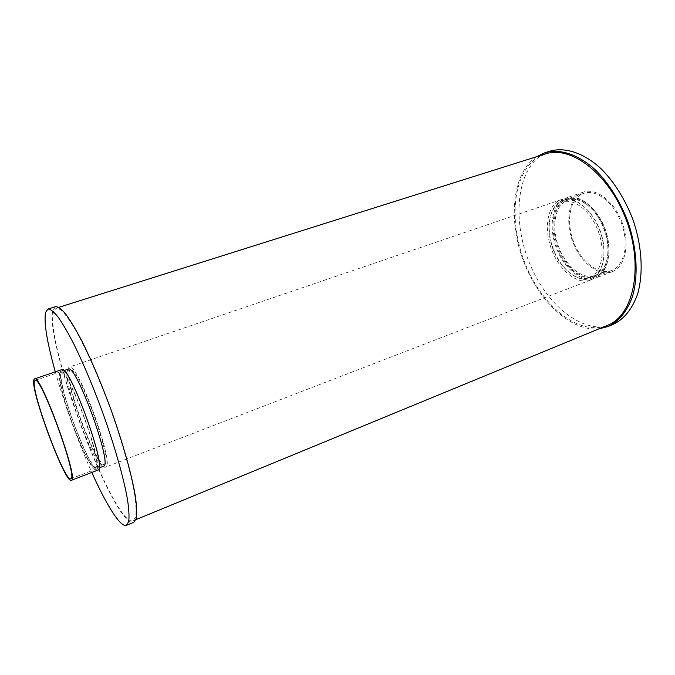 <?xml version="1.0" encoding="UTF-8"?>
<svg xmlns="http://www.w3.org/2000/svg" width="675" height="675" viewBox="0 0 675 675"><rect width="100%" height="100%" fill="white"/><g stroke="black" fill="none" stroke-linecap="round" stroke-linejoin="round"><path stroke-width="0.51" stroke-dasharray="3.38 2.53" d="M580.137 195.058C568.645 202.373 566.3 224.598 574.29 243.608C582.12 262.693 599.037 275.392 611.643 270.523C624.156 266.001 629.151 244.097 621.506 223.282C614.022 202.416 596.143 188.806 583.647 193.362L580.137 195.058M579.631 193.894C567.785 201.471 565.397 224.387 573.632 243.979C581.715 263.638 599.147 276.733 612.158 271.704C625.05 267.038 630.205 244.46 622.316 222.986C614.604 201.462 596.16 187.439 583.284 192.13L579.631 193.894M564.157 200.509C552.884 207.782 550.749 230.099 558.773 249.261C566.646 268.498 583.428 281.399 595.831 276.615C608.141 272.168 612.9 250.189 605.197 229.205C597.653 208.162 579.901 194.349 567.608 198.83L564.157 200.509M564.671 201.682C553.736 208.702 551.652 230.318 559.423 248.898C567.051 267.553 583.31 280.058 595.325 275.425C607.255 271.114 611.862 249.817 604.395 229.492C597.097 209.115 579.901 195.725 567.979 200.078L564.671 201.682M558.816 203.681C547.965 210.684 545.948 232.335 553.728 250.973C561.372 269.679 577.589 282.251 589.528 277.653C601.391 273.375 605.914 252.045 598.421 231.66C591.097 211.216 573.944 197.75 562.098 202.087L558.816 203.681M557.795 201.327C546.252 208.845 544.16 231.896 552.454 251.699C560.587 271.569 577.834 284.951 590.558 280.041C603.163 275.484 607.989 252.796 600.016 231.086C592.203 209.309 573.952 194.999 561.364 199.589L557.795 201.327M68.403 368.027C62.564 378.27 97.588 471.842 105.587 467.125C115.847 467.117 77.153 360.492 69.28 367.073L68.403 368.027M69.525 370.997C63.965 380.43 96.947 468.593 104.448 464.096C114.067 464.046 77.76 363.994 70.343 370.128L69.525 370.997M60.438 374.102C55.342 383.408 88.383 471.884 95.42 467.564C104.566 467.716 68.116 367.276 61.197 373.25L60.438 374.102M59.872 372.608C54.65 382.312 88.72 473.513 95.993 469.083C105.443 469.26 67.795 365.521 60.657 371.723L59.872 372.608M61.712 369.647L60.885 370.583C55.451 380.717 90.534 474.567 98.128 470.002M61.45 372.077C56.143 381.805 90.197 472.939 97.554 468.484C107.089 468.627 69.466 364.956 62.243 371.183L61.45 372.077M68.234 369.132L67.399 370.043C61.779 379.856 95.799 470.787 103.469 466.206M55.291 371.832C65.138 406.215 77.313 439.746 91.808 472.441M55.586 306.644L53.055 310.078C43.234 340.073 115.003 530.094 133.836 522.273M53.612 311.546C43.841 340.926 114.691 528.533 133.237 520.754L135.641 517.016C136.375 512.173 136.08 504.892 134.738 495.172C131.186 473.884 122.217 441.863 110.337 408.788C98.238 375.781 84.586 345.465 73.659 326.852C68.453 318.541 64.015 312.761 60.345 309.521L56.093 308.197L53.612 311.546M545.324 153.959L535.081 159.266C511.338 177.525 508.984 226.429 526.627 267.081C543.966 307.859 579.985 336.336 607.517 325.333M536.498 156.743L534.575 158.102C511.861 175.635 508.317 221.003 523.37 260.786C538.245 300.628 570.628 331.805 598.953 328.86M549.99 151.116L539.468 156.558C515.244 175.162 512.772 224.699 530.643 265.79C548.218 307.024 584.828 335.77 612.917 324.523M559.313 202.162C548.108 209.419 546.041 231.761 554.074 250.973C561.963 270.262 578.703 283.222 591.038 278.454C603.29 274.042 607.981 252.037 600.252 230.993C592.684 209.9 574.973 196.028 562.748 200.492L559.313 202.162M563.153 200.855C551.888 208.119 549.771 230.445 557.795 249.615C565.675 268.861 582.449 281.779 594.835 276.995C607.137 272.557 611.879 250.568 604.167 229.576C596.624 208.524 578.88 194.695 566.595 199.176L563.153 200.855M562.638 199.682C551.036 207.208 548.876 230.226 557.153 249.978C565.279 269.806 582.567 283.129 595.35 278.184C608.023 273.611 612.925 250.948 604.969 229.289C597.181 207.571 578.88 193.32 566.232 197.935L562.638 199.682M583.647 193.362L567.608 198.83M611.643 270.523L595.831 276.615M567.979 200.078L562.098 202.087M595.325 275.425L589.528 277.653M561.364 199.589L69.28 367.073M590.558 280.041L105.587 467.125M70.343 370.128L61.197 373.25M104.448 464.096L95.42 467.564M60.657 371.723L35.066 380.447M95.993 469.083L70.765 478.803M63.931 370.6L62.243 371.183M99.217 467.843L97.554 468.484M58.877 307.319L56.093 308.197M135.928 519.64L133.237 520.754M566.595 199.176L562.748 200.492M594.835 276.995L591.038 278.454M583.284 192.13L566.232 197.935M612.158 271.704L595.35 278.184"/><path stroke-width="1.01" d="M34.459 381.282C30.603 390.606 64.834 482.718 70.765 478.803C78.815 479.562 40.753 374.692 35.066 380.447L34.459 381.282M33.893 379.78C29.962 389.492 65.213 484.338 71.339 480.338C79.65 481.148 40.382 372.946 34.526 378.903L33.893 379.78M71.339 480.338L98.128 470.002C107.966 470.171 69.154 363.201 61.712 369.647L34.526 378.903M99.217 467.843L103.469 466.206C113.324 466.214 75.794 362.812 68.234 369.132L63.931 370.6M91.808 472.441C106.405 505.06 120.606 527.799 126.419 525.336L128.706 521.598C129.347 516.721 128.95 509.355 127.491 499.5C123.711 477.917 114.463 445.365 102.364 411.683C92.863 385.99 83.379 363.488 73.912 344.166C67.956 332.64 62.632 323.527 57.94 316.837C53.713 311.648 50.38 309.057 47.925 309.049L45.554 312.449C43.774 322.448 47.022 342.242 55.291 371.832M126.419 525.336L133.836 522.273L136.274 518.476C137.025 513.574 136.721 506.191 135.371 496.336C131.768 474.753 122.673 442.26 110.616 408.687C101.14 383.088 91.631 360.669 82.08 341.449C76.072 329.991 70.672 320.937 65.897 314.297C61.577 309.158 58.143 306.61 55.586 306.644L47.925 309.049M135.928 519.64L607.517 325.333C633.192 315.681 643.916 268.093 626.797 221.366C609.964 174.538 571.219 144.897 545.324 153.959L58.877 307.319M598.953 328.86L608.124 326.506C619.059 321.334 627.21 311.251 632.568 296.257C638.567 275.493 636.93 247.674 627.666 221.046C619.81 200.964 609.373 184.216 596.346 170.792C579.015 154.558 560.208 148.407 545.037 152.668L536.498 156.743M608.124 326.506L612.917 324.523C623.919 319.334 632.121 309.243 637.538 294.258C643.612 273.51 642.035 245.742 632.796 219.189C624.957 199.159 614.52 182.461 601.467 169.096C584.103 152.921 565.237 146.821 549.99 151.116L545.037 152.668"/></g></svg>
